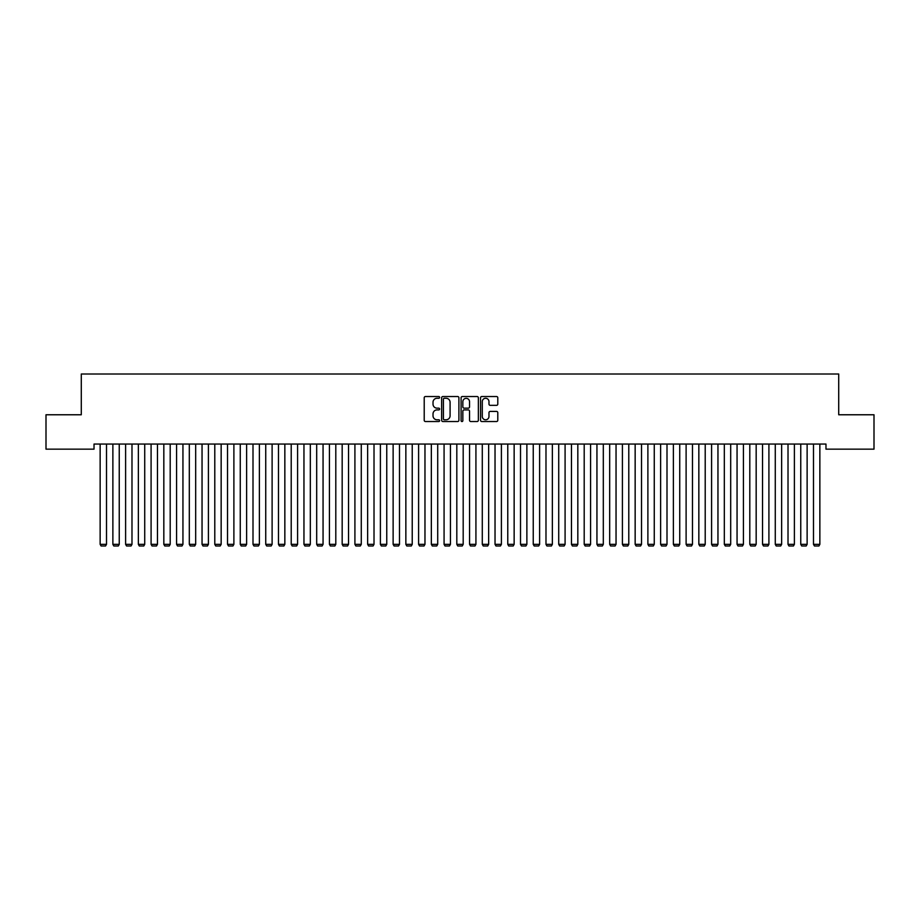 <?xml version="1.0" encoding="UTF-8"?>
<svg xmlns="http://www.w3.org/2000/svg" width="920" height="920" viewBox="0 0 920 920"><rect width="100%" height="100%" fill="white"/><g stroke="black" fill="none" stroke-linecap="round" stroke-linejoin="round"><path stroke-width="1.38" d="M439.622 397.405A0.874 0.874 0 0 0 438.748 396.531L425.454 396.531A1.254 1.254 0 0 0 424.212 397.785L424.212 420.291A1.254 1.254 0 0 0 425.454 421.532L438.748 421.532A0.874 0.874 0 0 0 439.622 420.659A0.874 0.874 0 0 0 438.748 419.784L437.023 419.784A4.002 4.002 0 0 1 433.021 415.782L433.021 413.908A4.002 4.002 0 0 1 437.023 409.906L438.748 409.906A0.874 0.874 0 0 0 439.622 409.032A0.874 0.874 0 0 0 438.748 408.158L437.023 408.158A4.002 4.002 0 0 1 433.021 404.156L433.021 402.281A4.002 4.002 0 0 1 437.023 398.279L438.748 398.279A0.874 0.874 0 0 0 439.622 397.405M496.547 405.341A1.254 1.254 0 0 0 497.789 404.098L497.789 397.785A1.254 1.254 0 0 0 496.547 396.531L481.792 396.531A1.254 1.254 0 0 0 480.539 397.785L480.539 420.291A1.254 1.254 0 0 0 481.792 421.532L496.547 421.532A1.254 1.254 0 0 0 497.789 420.291L497.789 412.654A1.254 1.254 0 0 0 496.547 411.412L490.222 411.412A1.254 1.254 0 0 0 488.98 412.654L488.98 416.438A3.346 3.346 0 0 1 485.633 419.784A3.346 3.346 0 0 1 482.287 416.438L482.287 401.626A3.346 3.346 0 0 1 485.633 398.279A3.346 3.346 0 0 1 488.98 401.626L488.98 404.098A1.254 1.254 0 0 0 490.222 405.341L496.547 405.341M825.976 444.061L94.024 444.061L94.024 449.155L46 449.155L46 414.77L81.282 414.77L81.282 374.003L838.718 374.003L838.718 414.77L874 414.77L874 449.155L825.976 449.155L825.976 444.061M458.907 397.785A1.254 1.254 0 0 0 457.654 396.531L442.899 396.531A1.254 1.254 0 0 0 441.646 397.785L441.646 420.291A1.254 1.254 0 0 0 442.899 421.532L457.654 421.532A1.254 1.254 0 0 0 458.907 420.291L458.907 397.785M462.346 396.531L477.1 396.531A1.254 1.254 0 0 1 478.354 397.785L478.354 420.291A1.254 1.254 0 0 1 477.1 421.532L470.787 421.532A1.254 1.254 0 0 1 469.534 420.291L469.534 411.159A1.254 1.254 0 0 0 468.28 409.906L464.094 409.906A1.254 1.254 0 0 0 462.841 411.159L462.841 420.659A0.874 0.874 0 0 1 461.966 421.532A0.874 0.874 0 0 1 461.092 420.659L461.092 397.785A1.254 1.254 0 0 1 462.346 396.531M444.279 398.279A0.874 0.874 0 0 0 443.405 399.153L443.405 418.91A0.874 0.874 0 0 0 444.279 419.784L446.085 419.784A4.002 4.002 0 0 0 450.087 415.782L450.087 402.281A4.002 4.002 0 0 0 446.085 398.279L444.279 398.279M469.534 401.683A3.346 3.346 0 0 0 466.187 398.348A3.346 3.346 0 0 0 462.841 401.683L462.841 406.904A1.254 1.254 0 0 0 464.094 408.158L468.28 408.158A1.254 1.254 0 0 0 469.534 406.904L469.534 401.683M106.513 444.061L106.513 544.341L100.142 544.341L100.142 444.061M106.513 544.341L105.547 545.997L101.096 545.997L100.142 544.341M119.243 444.061L119.243 544.341L112.873 544.341L112.873 444.061M119.243 544.341L118.289 545.997L113.827 545.997L112.873 544.341M131.985 444.061L131.985 544.341L125.614 544.341L125.614 444.061M131.985 544.341L131.031 545.997L126.569 545.997L125.614 544.341M144.727 444.061L144.727 544.341L138.356 544.341L138.356 444.061M144.727 544.341L143.773 545.997L139.311 545.997L138.356 544.341M157.458 444.061L157.458 544.341L151.087 544.341L151.087 444.061M157.458 544.341L156.504 545.997L152.053 545.997L151.087 544.341M170.2 444.061L170.2 544.341L163.829 544.341L163.829 444.061M170.2 544.341L169.245 545.997L164.783 545.997L163.829 544.341M182.942 444.061L182.942 544.341L176.571 544.341L176.571 444.061M182.942 544.341L181.987 545.997L177.525 545.997L176.571 544.341M195.672 444.061L195.672 544.341L189.313 544.341L189.313 444.061M195.672 544.341L194.718 545.997L190.267 545.997L189.313 544.341M208.414 444.061L208.414 544.341L202.043 544.341L202.043 444.061M208.414 544.341L207.46 545.997L202.998 545.997L202.043 544.341M221.156 444.061L221.156 544.341L214.785 544.341L214.785 444.061M221.156 544.341L220.202 545.997L215.74 545.997L214.785 544.341M233.887 444.061L233.887 544.341L227.527 544.341L227.527 444.061M233.887 544.341L232.933 545.997L228.482 545.997L227.527 544.341M246.629 444.061L246.629 544.341L240.258 544.341L240.258 444.061M246.629 544.341L245.674 545.997L241.212 545.997L240.258 544.341M259.371 444.061L259.371 544.341L253 544.341L253 444.061M259.371 544.341L258.416 545.997L253.954 545.997L253 544.341M272.113 444.061L272.113 544.341L265.742 544.341L265.742 444.061M272.113 544.341L271.147 545.997L266.696 545.997L265.742 544.341M284.843 444.061L284.843 544.341L278.472 544.341L278.472 444.061M284.843 544.341L283.889 545.997L279.427 545.997L278.472 544.341M297.585 444.061L297.585 544.341L291.214 544.341L291.214 444.061M297.585 544.341L296.631 545.997L292.169 545.997L291.214 544.341M310.327 444.061L310.327 544.341L303.957 544.341L303.957 444.061M310.327 544.341L309.373 545.997L304.911 545.997L303.957 544.341M323.058 444.061L323.058 544.341L316.687 544.341L316.687 444.061M323.058 544.341L322.103 545.997L317.653 545.997L316.687 544.341M335.8 444.061L335.8 544.341L329.429 544.341L329.429 444.061M335.8 544.341L334.846 545.997L330.384 545.997L329.429 544.341M348.542 444.061L348.542 544.341L342.171 544.341L342.171 444.061M348.542 544.341L347.587 545.997L343.125 545.997L342.171 544.341M361.272 444.061L361.272 544.341L354.913 544.341L354.913 444.061M361.272 544.341L360.318 545.997L355.867 545.997L354.913 544.341M374.014 444.061L374.014 544.341L367.643 544.341L367.643 444.061M374.014 544.341L373.06 545.997L368.598 545.997L367.643 544.341M386.756 444.061L386.756 544.341L380.385 544.341L380.385 444.061M386.756 544.341L385.802 545.997L381.34 545.997L380.385 544.341M399.487 444.061L399.487 544.341L393.127 544.341L393.127 444.061M399.487 544.341L398.532 545.997L394.082 545.997L393.127 544.341M412.229 444.061L412.229 544.341L405.858 544.341L405.858 444.061M412.229 544.341L411.274 545.997L406.812 545.997L405.858 544.341M424.971 444.061L424.971 544.341L418.6 544.341L418.6 444.061M424.971 544.341L424.016 545.997L419.554 545.997L418.6 544.341M437.713 444.061L437.713 544.341L431.342 544.341L431.342 444.061M437.713 544.341L436.747 545.997L432.296 545.997L431.342 544.341M450.443 444.061L450.443 544.341L444.072 544.341L444.072 444.061M450.443 544.341L449.489 545.997L445.027 545.997L444.072 544.341M463.185 444.061L463.185 544.341L456.815 544.341L456.815 444.061M463.185 544.341L462.231 545.997L457.769 545.997L456.815 544.341M475.928 444.061L475.928 544.341L469.556 544.341L469.556 444.061M475.928 544.341L474.973 545.997L470.511 545.997L469.556 544.341M488.658 444.061L488.658 544.341L482.287 544.341L482.287 444.061M488.658 544.341L487.703 545.997L483.253 545.997L482.287 544.341M501.4 444.061L501.4 544.341L495.029 544.341L495.029 444.061M501.4 544.341L500.445 545.997L495.983 545.997L495.029 544.341M514.142 444.061L514.142 544.341L507.771 544.341L507.771 444.061M514.142 544.341L513.188 545.997L508.725 545.997L507.771 544.341M526.872 444.061L526.872 544.341L520.513 544.341L520.513 444.061M526.872 544.341L525.918 545.997L521.467 545.997L520.513 544.341M539.615 444.061L539.615 544.341L533.243 544.341L533.243 444.061M539.615 544.341L538.66 545.997L534.198 545.997L533.243 544.341M552.356 444.061L552.356 544.341L545.985 544.341L545.985 444.061M552.356 544.341L551.402 545.997L546.94 545.997L545.985 544.341M565.087 444.061L565.087 544.341L558.727 544.341L558.727 444.061M565.087 544.341L564.132 545.997L559.682 545.997L558.727 544.341M577.829 444.061L577.829 544.341L571.458 544.341L571.458 444.061M577.829 544.341L576.874 545.997L572.412 545.997L571.458 544.341M590.571 444.061L590.571 544.341L584.2 544.341L584.2 444.061M590.571 544.341L589.616 545.997L585.154 545.997L584.2 544.341M603.313 444.061L603.313 544.341L596.942 544.341L596.942 444.061M603.313 544.341L602.347 545.997L597.896 545.997L596.942 544.341M616.043 444.061L616.043 544.341L609.672 544.341L609.672 444.061M616.043 544.341L615.089 545.997L610.627 545.997L609.672 544.341M628.785 444.061L628.785 544.341L622.414 544.341L622.414 444.061M628.785 544.341L627.831 545.997L623.369 545.997L622.414 544.341M641.528 444.061L641.528 544.341L635.156 544.341L635.156 444.061M641.528 544.341L640.573 545.997L636.111 545.997L635.156 544.341M654.258 444.061L654.258 544.341L647.887 544.341L647.887 444.061M654.258 544.341L653.303 545.997L648.853 545.997L647.887 544.341M667 444.061L667 544.341L660.629 544.341L660.629 444.061M667 544.341L666.045 545.997L661.583 545.997L660.629 544.341M679.742 444.061L679.742 544.341L673.371 544.341L673.371 444.061M679.742 544.341L678.787 545.997L674.325 545.997L673.371 544.341M692.472 444.061L692.472 544.341L686.113 544.341L686.113 444.061M692.472 544.341L691.518 545.997L687.067 545.997L686.113 544.341M705.214 444.061L705.214 544.341L698.844 544.341L698.844 444.061M705.214 544.341L704.26 545.997L699.798 545.997L698.844 544.341M717.956 444.061L717.956 544.341L711.585 544.341L711.585 444.061M717.956 544.341L717.002 545.997L712.54 545.997L711.585 544.341M730.687 444.061L730.687 544.341L724.327 544.341L724.327 444.061M730.687 544.341L729.732 545.997L725.282 545.997L724.327 544.341M743.429 444.061L743.429 544.341L737.058 544.341L737.058 444.061M743.429 544.341L742.474 545.997L738.012 545.997L737.058 544.341M756.171 444.061L756.171 544.341L749.8 544.341L749.8 444.061M756.171 544.341L755.216 545.997L750.755 545.997L749.8 544.341M768.913 444.061L768.913 544.341L762.542 544.341L762.542 444.061M768.913 544.341L767.947 545.997L763.496 545.997L762.542 544.341M781.644 444.061L781.644 544.341L775.272 544.341L775.272 444.061M781.644 544.341L780.689 545.997L776.227 545.997L775.272 544.341M794.385 444.061L794.385 544.341L788.014 544.341L788.014 444.061M794.385 544.341L793.431 545.997L788.969 545.997L788.014 544.341M807.127 444.061L807.127 544.341L800.756 544.341L800.756 444.061M807.127 544.341L806.173 545.997L801.711 545.997L800.756 544.341M819.858 444.061L819.858 544.341L813.487 544.341L813.487 444.061M819.858 544.341L818.904 545.997L814.453 545.997L813.487 544.341"/></g></svg>
